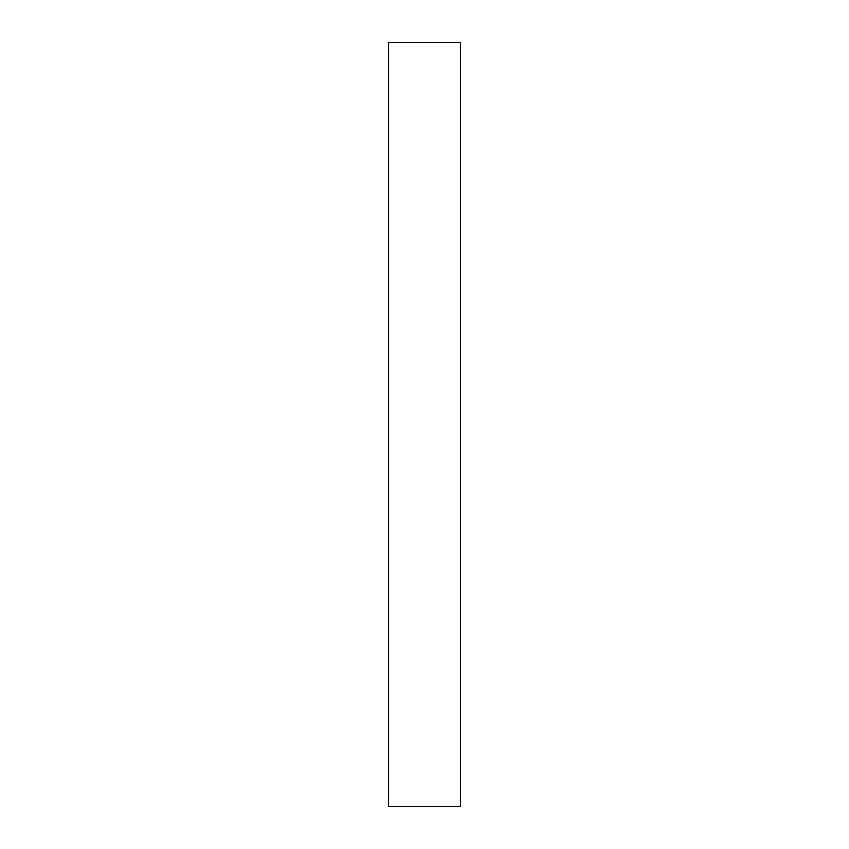 <?xml version="1.0" encoding="UTF-8"?>
<svg xmlns="http://www.w3.org/2000/svg" width="849" height="849" viewBox="0 0 849 849"><rect width="100%" height="100%" fill="white"/><g stroke="black" fill="none" stroke-linecap="round" stroke-linejoin="round"><path stroke-width="1.27" d="M460.402 806.55L388.598 806.55L388.598 42.45L460.402 42.45L460.402 806.55"/></g></svg>
